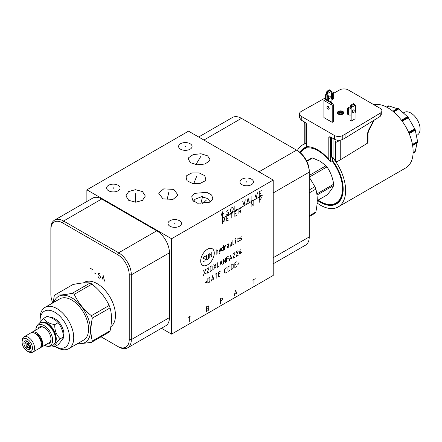 <?xml version="1.0" encoding="UTF-8"?>
<svg xmlns="http://www.w3.org/2000/svg" width="442" height="442" viewBox="0 0 442 442"><rect width="100%" height="100%" fill="white"/><g stroke="black" fill="none" stroke-linecap="round" stroke-linejoin="round"><path stroke-width="0.66" d="M161.463 328.284L171.579 334.124L273.222 275.443L273.222 180.065L188.519 131.163L86.881 189.845L171.579 238.746L273.222 180.065M86.881 201.491L86.881 189.845M171.579 334.124L171.579 238.746M52.802 302.908A16.481 9.514 60 0 1 50.863 294.361L50.863 228.359A17.967 10.376 60 0 1 54.587 220.133L92.704 198.127A17.967 10.376 60 0 1 101.688 199.016L156.739 230.807A17.967 10.376 60 0 1 169.446 252.813L169.446 317.599A17.967 10.376 60 0 1 165.722 325.82L127.611 347.826A17.967 10.376 60 0 1 118.627 346.937L101.058 336.793M54.587 220.133A17.967 10.376 60 0 1 63.571 221.022L118.627 252.813A17.967 10.376 60 0 1 131.329 274.819L131.329 339.605A17.967 10.376 60 0 1 127.611 347.826M50.863 229.575A16.481 9.514 60 0 1 62.521 222.845L117.578 254.631A16.481 9.514 60 0 1 129.23 274.819L129.23 339.605A16.481 9.514 60 0 1 117.578 346.329M83.411 282.924A25.874 14.94 60 0 1 84.245 282.377A25.874 14.94 60 0 1 104.179 289.311A25.874 14.94 60 0 1 115.472 315.345A25.874 14.94 60 0 1 110.815 326.743M193.69 201.276L194.839 199.359L201.519 196.718L207.955 198.618L210.265 201.994M194.629 193.369L206.867 192.32L211.685 195.066L212.829 198.834L209.922 202.198L197.685 203.254L192.867 200.508L191.729 196.74L194.629 193.369M179.491 220.718A6.729 3.884 180 0 1 181.463 223.47A6.729 3.884 180 0 1 177.308 227.061A6.729 3.884 180 0 1 169.971 226.216A6.729 3.884 180 0 1 167.999 223.47A6.729 3.884 180 0 1 172.153 219.878A6.729 3.884 180 0 1 179.491 220.718M118.102 185.275A6.729 3.884 180 0 1 120.075 188.027A6.729 3.884 180 0 1 115.915 191.618A6.729 3.884 180 0 1 108.577 190.773A6.729 3.884 180 0 1 106.61 188.027A6.729 3.884 180 0 1 110.765 184.436A6.729 3.884 180 0 1 118.102 185.275M190.099 143.711A6.729 3.884 180 0 1 192.066 146.457A6.729 3.884 180 0 1 187.911 150.048A6.729 3.884 180 0 1 180.574 149.208A6.729 3.884 180 0 1 178.607 146.457A6.729 3.884 180 0 1 182.761 142.865A6.729 3.884 180 0 1 190.099 143.711M205.022 180.905L199.944 183.518L192.662 183.524L187.027 180.75L186.016 176.783L186.795 175.546L191.867 172.933L199.154 172.927L204.79 175.701L205.795 179.667L205.022 180.905M173.004 199.392L162.927 198.861L158.617 193.115L163.717 188.867L173.8 189.391L178.104 195.143L173.004 199.392M135.788 202.193L128.738 200.359L125.871 195.861L128.705 191.524L135.412 189.701L142.462 191.535L145.324 196.033L142.495 200.37L135.788 202.193M209.911 159.402L209.425 160.982L204.944 164.026L197.171 164.811L190.546 162.722L188.27 159.181L188.762 157.601L193.242 154.556L201.011 153.766L207.635 155.86L209.911 159.402M251.487 179.154A6.729 3.884 180 0 1 253.459 181.905A6.729 3.884 180 0 1 249.305 185.491A6.729 3.884 180 0 1 241.967 184.651A6.729 3.884 180 0 1 239.995 181.905A6.729 3.884 180 0 1 244.15 178.314A6.729 3.884 180 0 1 251.487 179.154M273.222 263.797L305.516 245.155A17.967 10.376 -120 0 0 309.24 236.929L309.24 172.142A17.967 10.376 -120 0 0 296.532 150.136L241.476 118.351A17.967 10.376 -120 0 0 232.492 117.462L198.64 137.003M273.222 192.933L309.24 172.142L309.24 170.927A16.481 9.514 -120 0 0 297.582 150.744L296.532 150.136L258.957 171.827M309.24 192.916L315.842 189.104C317.699 195.657 317.699 203.287 315.842 211.989A30.376 17.536 60 0 1 314.892 213.337L309.24 216.602M309.24 215.801L315.842 211.989M309.24 189.933L314.892 186.668A30.376 17.536 60 0 1 315.842 189.104M309.24 175.424L326.019 165.733A20.315 11.73 60 0 1 326.964 166.916L309.24 177.148L314.892 186.668M316.98 195.088L333.666 185.458C332.704 187.9 330.472 191.077 326.964 194.994L317.229 200.613M316.831 193.916L333.666 184.192A20.315 11.73 60 0 1 333.666 185.458M326.964 166.916C330.472 171.938 332.704 177.695 333.666 184.192M306.825 161.336L312.61 157.993L320.273 161.313L326.019 165.733M332.196 160.811L332.196 161.17A31.316 18.078 60 0 1 341.616 195.336A31.316 18.078 60 0 1 320.351 201.508A31.316 18.078 60 0 1 318.129 200.093M300.61 152.954A31.316 18.078 60 0 1 306.72 147.915M300.394 152.766A31.73 18.321 60 0 1 304.654 148.357A31.73 18.321 60 0 1 306.461 147.529M332.39 160.706A31.73 18.321 60 0 1 342.959 188.795A31.73 18.321 60 0 1 336.384 203.32A31.73 18.321 60 0 1 320.522 201.751A31.73 18.321 60 0 1 318.03 200.149M332.196 161.17L332.362 160.673M306.461 147.429A31.73 18.321 -120 0 0 305.173 148.059L304.654 148.357M336.384 203.32L336.903 203.022A31.73 18.321 -120 0 0 341.837 197.27M317.5 200.458A32.294 18.647 -120 0 0 320.328 202.292A32.294 18.647 -120 0 0 341.683 197.662A32.294 18.647 -120 0 0 332.82 161.043L332.82 160.673M306.461 146.987A32.294 18.647 -120 0 0 299.919 152.363M332.82 161.043L332.82 157.8A0.481 0.276 60 0 1 332.992 157.949A35.758 20.641 60 0 1 338.229 206.906A35.758 20.641 60 0 1 320.328 205.121A35.758 20.641 60 0 1 317.124 203.027M297.322 150.589A35.758 20.641 60 0 1 302.472 144.97A35.758 20.641 60 0 1 306.461 143.523M338.229 206.906L405.717 167.938A35.758 20.641 -120 0 0 411.204 139.302A35.758 20.641 -120 0 0 387.861 107.793A35.758 20.641 -120 0 0 373.667 104.61M330.511 136.998A1.437 0.829 -118.3 0 0 330.489 137.213L330.489 161.595L332.677 160.545M306.477 123.87L306.461 147.6L307.312 147.761M381.822 113.406L380.208 116.384L345.08 138.108L345.08 134.197L342.765 135.484A5.989 3.459 180 0 1 334.373 135.445L301.245 116.318A5.989 3.459 180 0 1 299.494 113.876L299.494 117.683L301.245 120.102L305.162 122.362L306.809 124.467L306.798 147.921M345.08 138.108L342.765 139.352C339.948 140.595 337.152 140.556 334.373 139.224L330.456 136.965L329.76 136.771L328.809 137.169L330.693 137.103M337.345 140.175L336.97 141.976A0.956 0.552 180 0 1 335.627 141.97L336.047 139.91M331.378 137.495L331.378 157.098L333.058 157.639A36.178 20.884 -120 0 1 335.627 161.065L336.97 161.673L340.257 159.893L340.257 140.147M340.257 159.893L367.313 143.28L367.987 141.893L367.987 133.324A2.398 1.381 180 0 1 367.313 134.285L368.236 130.832L368.645 130.965L367.987 133.324M333.644 93.279L339.782 89.853A5.989 3.459 180 0 1 348.18 89.897L380.137 108.345A5.989 3.459 180 0 1 381.888 110.793A5.989 3.459 180 0 1 380.208 113.196L345.08 134.197M299.494 113.876A5.989 3.459 180 0 1 301.173 111.472L325.566 97.781M342.821 111.439A3.221 1.862 180 0 1 342.821 114.069A3.221 1.862 180 0 1 338.263 114.069L338.263 114.069A3.221 1.862 180 0 1 338.263 111.439A3.221 1.862 180 0 1 342.821 111.439M354.655 104.815L355.053 105.047A1.774 1.022 180 0 1 355.572 105.771L355.572 111.832A1.774 1.022 0 0 1 355.053 112.555L355.053 118.854L351.152 121.102L350.053 120.467L350.053 115.102M332.213 122.357L323.914 117.566L323.914 100.467L332.213 105.262L332.213 122.357L333.296 121.732L333.296 104.632L332.213 105.262L331.036 102.809L331.765 102.389L333.296 104.632M304.505 121.981L304.792 123.942A0.956 0.552 180 0 0 305.074 124.329L304.753 122.125M306.461 143.114A36.178 20.884 -120 0 0 305.074 143.423L305.063 143.252M330.489 161.595L329.682 161.021L328.809 159.374A33.669 19.437 -120 0 0 317.831 149.926A33.669 19.437 -120 0 0 306.809 146.678M342.732 114.119A2.984 1.724 0 0 0 343.528 112.953A2.984 1.724 0 0 0 342.655 111.732A2.984 1.724 0 0 0 339.401 111.362A2.984 1.724 0 0 0 337.561 112.953A2.984 1.724 0 0 0 338.351 114.119M337.716 113.5A2.984 1.724 180 0 1 342.655 112.826A2.984 1.724 180 0 1 343.373 113.5M342.815 114.069A2.403 1.387 0 0 0 342.246 113.539A2.403 1.387 0 0 0 338.268 114.069M327.24 99.776L327.24 96.384L326.08 95.715A1.774 1.022 180 0 1 325.566 94.991A1.774 1.022 180 0 1 326.08 94.268L326.08 93.091L327.041 91.179L327.787 91.61L327.185 93.726L331.08 91.477L331.08 92.654L332.544 93.323L332.544 99.384L331.08 98.715L331.08 101.997M329.157 96.179A1.591 0.917 -60 0 1 329.157 96.207A1.591 0.917 -60 0 1 328.34 97.931M328.34 100.417L328.34 95.748L327.185 95.08L327.185 93.726L326.08 93.091M328.34 98.875A1.591 0.917 120 0 0 329.566 98.444A1.591 0.917 120 0 0 330.257 96.842A1.591 0.917 120 0 0 329.931 96.113A1.591 0.917 120 0 0 328.34 97.025M327.185 95.08L326.08 94.268M327.24 96.384L328.34 95.748M327.787 91.61L330.119 90.262L329.373 89.831L327.041 91.179M331.08 91.477L330.119 90.262M331.08 91.721A1.774 1.022 180 0 1 332.483 92.019L333.644 92.687L332.544 93.323M333.644 92.687L333.644 98.748L332.544 99.384M351.152 121.102L351.152 114.804A1.774 1.022 0 0 1 348.65 114.804L347.489 114.135L347.489 108.075L348.65 108.743A1.774 1.022 180 0 0 351.152 108.743L351.152 107.566L355.053 105.318L355.053 106.494A1.774 1.022 180 0 0 355.572 105.771M347.489 108.075L348.589 107.439L350.053 108.108L350.053 106.931L351.014 105.019L351.76 105.45L351.152 107.566L350.053 106.931M353.125 110.019A1.591 0.917 -60 0 1 353.13 110.047A1.591 0.917 -60 0 1 351.976 112.014M351.976 111.986A1.591 0.917 120 0 0 352.307 112.716A1.591 0.917 120 0 0 353.534 112.285A1.591 0.917 120 0 0 354.23 110.682A1.591 0.917 120 0 0 353.898 109.953A1.591 0.917 120 0 0 352.672 110.378A1.591 0.917 120 0 0 351.976 111.986M351.152 114.804L351.152 108.743L350.053 108.108M351.76 105.45L354.092 104.102L353.346 103.671L351.014 105.019M355.053 105.318L354.092 104.102M352.793 110.262L352.832 111.097M329.191 108.406A1.591 0.917 -120 0 0 328.494 106.804A1.591 0.917 -120 0 0 327.268 106.373A1.591 0.917 -120 0 0 326.936 107.102A1.591 0.917 -120 0 0 327.632 108.71A1.591 0.917 -120 0 0 328.859 109.135A1.591 0.917 -120 0 0 329.191 108.406M329.191 108.45A1.591 0.917 60 0 1 328.019 106.478A1.591 0.917 60 0 1 328.019 106.428M331.036 102.809L325.445 99.583L323.914 100.467M325.445 99.583L326.174 99.163L331.765 102.389M417.077 142.943L415.154 151.893A27.553 15.906 60 0 1 415.055 152.031L413.082 153.17M393.01 111.378L398.132 108.423A27.553 15.906 60 0 1 398.231 108.478A27.553 15.906 60 0 1 398.33 108.533L407.883 117.008A27.553 15.906 60 0 1 408.06 117.224L415.055 129.34A27.553 15.906 60 0 1 415.154 129.594L417.712 142.109A27.553 15.906 60 0 1 417.712 142.335L412.59 145.291M386.435 107.014L388.407 105.876A27.553 15.906 60 0 1 388.579 105.859L397.286 108.671M416.37 135.578L417.375 134.998A13.056 7.536 -120 0 0 419.375 124.534A13.056 7.536 -120 0 0 410.845 113.03A13.056 7.536 -120 0 0 404.314 112.384L403.314 112.964M312.61 157.993A20.315 11.73 -120 0 0 311.66 158.081L306.649 160.976M31.36 332.716A8.818 5.089 60 0 1 31.957 332.262L40.36 327.411A8.818 5.089 60 0 1 44.498 327.699M46.753 344.075A9.58 5.531 -120 0 0 51.001 339.268A9.58 5.531 -120 0 0 44.222 327.533A9.58 5.531 -120 0 0 37.94 328.809M31.957 332.262A8.818 5.089 60 0 1 38.747 334.622A8.818 5.089 60 0 1 42.598 343.495A8.818 5.089 60 0 1 40.774 347.528A8.818 5.089 60 0 1 40.078 347.821M50.996 338.948A8.818 5.089 60 0 1 49.172 342.677L40.774 347.528M44.659 345.285A11.868 6.851 -120 0 0 45.194 345.545A11.868 6.851 -120 0 0 52.615 340.202A11.868 6.851 -120 0 0 44.708 325.964A11.868 6.851 -120 0 0 35.89 329.423A11.868 6.851 -120 0 0 35.846 330.014M52.918 345.329A12.984 7.497 -120 0 0 53.018 345.274A12.984 7.497 -120 0 0 55.709 339.329A12.984 7.497 -120 0 0 46.526 323.428A12.984 7.497 -120 0 0 40.034 322.782A12.984 7.497 -120 0 0 39.935 322.842M55.709 339.329L55.709 339.113A12.719 7.343 60 0 0 46.714 323.533L46.526 323.428M54.366 344.075A12.719 7.343 -120 0 0 56.25 338.799A12.719 7.343 60 0 0 51.217 326.566A12.719 7.343 60 0 0 41.747 322.218M51.725 345.904L54.753 346.622C54.604 345.158 56.438 342.55 60.25 338.799C56.438 335.218 54.604 330.5 54.753 324.632C49.112 323.66 45.443 321.544 43.758 318.284L39.493 323.108M54.753 346.622L58.195 344.633C61.156 341.373 62.991 338.765 63.692 336.81L60.25 338.799M63.692 336.81C62.991 331.439 61.156 326.715 58.195 322.643C55.659 319.875 51.996 317.759 47.2 316.301L43.758 318.284M61.913 340.064A12.984 7.497 -120 0 0 63.974 334.555A12.984 7.497 -120 0 0 50.311 317.411M55.073 346.434L56.896 347.484L55.073 346.434A20.84 12.033 -120 0 0 69.532 337.6A20.84 12.033 -120 0 0 54.797 312.234A20.84 12.033 -120 0 0 40.056 320.748A20.84 12.033 -120 0 0 40.111 322.273M56.896 347.484A23.813 13.746 -120 0 0 68.803 348.666A23.813 13.746 -120 0 0 72.455 329.583A23.813 13.746 -120 0 0 56.896 308.599A23.813 13.746 -120 0 0 44.99 307.417A23.813 13.746 -120 0 0 40.056 318.323L40.056 320.748M44.99 307.417L59.83 298.853A23.813 13.746 60 0 1 71.737 300.03A23.813 13.746 -120 0 1 87.289 321.014A23.813 13.746 -120 0 1 83.643 340.097L68.803 348.666M53.913 302.267A26.592 15.354 60 0 1 71.737 297.759A26.592 15.354 -120 0 1 90.29 326.682A26.592 15.354 -120 0 1 77.726 343.511M91.395 342.373L109.146 332.124A30.376 17.536 -120 0 0 110.091 330.782C111.948 322.08 111.948 314.45 110.091 307.892A30.376 17.536 -120 0 0 109.146 305.455C105.279 297.262 99.56 290.145 91.98 284.101A30.376 17.536 -120 0 0 91.03 283.532A30.376 17.536 60 0 0 90.085 283.007L72.333 293.256A30.376 17.536 60 0 1 73.278 293.781A30.376 17.536 -120 0 1 74.228 294.35C78.09 302.538 83.809 309.66 91.395 315.704A30.376 17.536 -120 0 1 92.339 318.141C90.477 326.842 90.477 334.472 92.339 341.031A30.376 17.536 -120 0 1 91.395 342.373L76.704 344.103M72.333 293.256C64.753 294.842 59.035 295.35 55.167 294.792A30.376 17.536 60 0 0 54.222 296.134L53.162 302.698M91.98 284.101L74.228 294.35M90.085 283.007C86.223 282.444 80.499 282.957 72.919 284.543L55.167 294.792M109.146 305.455L91.395 315.704M110.091 307.892L92.339 318.141M110.091 330.782L92.339 341.031M58.195 322.643L54.753 324.632M40.896 339.765A7.238 4.177 -120 0 0 35.056 333.428M40.41 339.986L41.333 339.788L42.018 343.009L41.25 346.489L40.449 347.395M40.526 340.29L41.333 339.788M23.923 336.898L30.669 333.003A8.818 5.089 60 0 1 37.459 335.368A8.818 5.089 60 0 1 41.31 344.241A8.818 5.089 60 0 1 39.482 348.274L32.741 352.169A8.818 5.089 60 0 1 28.332 351.733L27.282 351.125A7.332 4.232 60 0 1 22.1 342.147L22.1 340.931A8.818 5.089 60 0 1 23.923 336.898A8.818 5.089 60 0 1 30.719 339.257A8.818 5.089 60 0 1 34.57 348.13A8.818 5.089 60 0 1 32.741 352.169M22.1 342.147A7.332 4.232 60 0 1 27.282 339.152A7.332 4.232 60 0 1 32.465 348.13A7.332 4.232 60 0 1 27.282 351.125M23.896 343.18A4.79 2.768 -120 0 0 26.669 348.633A4.79 2.768 -120 0 0 30.448 348.362A4.79 2.768 -120 0 0 30.669 347.092A4.79 2.768 -120 0 0 26.072 340.788A4.79 2.768 -120 0 0 23.896 343.18M27.072 341.113L24.603 343.075L25.929 344.296A3.856 2.227 -120 0 0 26.233 345.08L26.166 347.108L28.122 347.434A3.856 2.227 -120 0 0 28.73 347.782L29.294 348.915L30.625 347.611A3.856 2.227 -120 0 0 30.642 347.594M28.868 342.6L25.929 344.296M24.603 343.075L27.531 341.379M30.653 346.672L28.73 347.782M30.559 346.025L28.122 347.434M29.371 343.263L26.233 345.08M25.929 341.771A3.856 2.227 60 0 1 26.233 341.34L26.829 340.997M26.437 340.859L26.233 341.34M26.166 347.108L30.183 344.788M246.73 182.154L246.73 181.656M174.734 223.718L174.734 223.221M113.34 188.275L113.34 187.778M185.336 146.705L185.336 146.208M202.276 198.033L202.276 197.535M202.723 195.972L200.778 203.85M195.905 178.474L195.905 177.977M196.778 176.026L193.734 183.717M168.363 194.381L168.363 193.878M168.805 192.176L167.054 199.883M135.6 196.198L135.6 195.695M135.639 193.668L135.501 202.193M199.093 159.54L199.093 159.037M201.171 155.833L195.872 164.645M89.809 267.94L92.35 269.41M91.08 268.675L91.08 273.371M94.384 272.929L95.908 273.808M100.229 273.957L98.704 273.073L98.45 274.885L99.467 275.079L99.975 275.764L100.483 277.233L100.229 277.869L99.467 278.211L98.958 277.919L98.196 276.692M104.55 281.145L103.279 275.714L102.008 279.675M102.516 278.405L104.041 279.289M202.342 203.933L206.458 199.988M263.056 194.811L222.403 218.287L222.403 211.828L221.249 215.348M223.553 214.016L222.403 211.828M228.752 210.121L227.989 209.779L226.724 211.293L226.978 211.928L228.752 212.464L228.497 213.784L227.486 214.762L226.47 214.177M232.818 210.9L231.547 212.42L230.531 211.828L230.276 210.806L231.039 208.409L232.056 207.431L233.072 208.016L233.326 209.044L232.818 210.9M234.851 205.817L234.851 210.508L236.884 209.337M242.73 201.27L244.001 205.232L245.271 199.801M246.796 203.613L248.067 198.187L249.338 202.149M247.305 201.756L248.829 200.878M251.117 196.425L251.117 201.121L253.15 199.95M254.929 194.226L256.2 198.187L257.471 192.756M261.277 190.557L259.244 191.734L259.244 196.425L261.277 195.253M259.244 194.077L260.515 193.347M224.945 222.099L224.945 217.403L223.674 222.05L222.403 218.873L222.403 223.569M228.752 215.204L226.724 216.381L226.724 221.072L228.752 219.901M226.724 218.724L227.989 217.994M230.531 214.177L233.072 212.713M231.801 213.442L231.801 218.138M236.884 210.508L234.851 211.685L234.851 216.381L236.884 215.204M234.851 214.033L236.122 213.298M238.918 211.685L240.188 210.95L240.951 209.729L240.951 208.944L240.188 208.602L238.918 209.337L238.918 214.033M240.188 210.95L240.951 212.856M248.067 204.055L248.067 208.751M253.15 201.121L253.15 205.817L251.117 202.292L251.117 206.989M259.244 199.95L260.515 199.215L261.277 197.994L261.277 197.209L260.515 196.867L259.244 197.602L259.244 202.292M207.48 249.222A9.602 5.542 120 0 0 200.69 260.984A9.602 5.542 120 0 0 207.48 264.902A9.602 5.542 120 0 0 214.271 253.144A9.602 5.542 120 0 0 207.48 249.222M205.414 256.244L203.961 256.747L203.381 257.752L203.381 258.426L205.414 259.261L204.834 260.94L203.381 261.443M208.607 254.067L208.607 258.089L208.027 259.095L207.154 259.598L206.574 259.261L206.574 255.238M209.768 258.089L209.768 253.393L211.801 256.918L211.801 252.222M216.16 254.399L216.16 249.708M217.9 253.393L217.9 250.376L216.16 251.045M219.061 253.841L219.641 253.509L220.807 248.365M219.061 249.371L219.934 252.222M223.32 246.912L221.58 248.255L221.58 250.934L223.32 250.266L223.32 245.57M225.84 246.465L225.647 245.57L224.481 246.244L224.481 249.592M228.84 245.404L227.094 246.746L227.094 247.752L228.84 247.078L228.547 243.896L227.094 244.73M230 243.056L230.293 246.244L231.741 245.404L231.741 242.05M232.906 240.039L232.906 244.398L233.774 244.227M235.52 243.222L235.52 239.868M235.52 238.862L235.614 238.476L235.52 238.862M238.52 238.139L237.067 239.31L237.067 241.995L238.52 241.492M239.68 240.487L241.133 239.984L241.42 239.481L241.42 238.476L239.68 238.807L239.973 237.299L241.42 236.796M203.43 275.366L205.751 269.327M203.43 270.67L205.751 274.023M206.911 269.664L207.497 268.322L208.364 267.819L208.944 268.156L206.911 273.355L208.944 272.178M210.11 271.51L211.558 270.67L212.138 269.664L212.138 266.311L211.558 265.974L210.11 266.813L210.11 271.51M213.784 269.382L216.11 263.349M213.784 264.692L216.11 268.045M217.271 262.681L217.271 267.371L218.724 266.537M222.21 264.52L221.044 260.498L219.884 265.863M220.271 264.299L221.823 263.404M225.403 257.984L225.403 262.681L223.37 259.156L223.37 263.852M228.304 256.305L226.564 257.31L226.564 262.007M228.304 258.321L226.564 259.327M231.79 258.99L230.63 254.968L229.47 260.332M229.857 258.763L231.404 257.874M232.951 254.631L233.536 253.288L234.404 252.785L234.984 253.122L232.951 258.321L234.984 257.145M236.15 252.785L236.73 251.443L237.597 250.94L238.183 251.277L236.15 256.476L238.183 255.299M240.697 253.846L240.697 251.498M240.21 249.432L239.343 253.625L241.376 252.448M207.06 280.692L205.508 282.477L207.06 282.477M207.834 283.151L209.287 282.311L209.867 281.305L209.867 277.952L209.287 277.615L207.834 278.454L207.834 283.151M213.834 279.687L212.674 275.659L211.514 281.024M211.9 279.46L213.447 278.565M216.16 278.344L216.16 273.648M214.994 274.322L217.32 272.979M220.221 271.3L218.481 272.305L218.481 277.001L220.221 275.996M219.641 273.648L218.481 274.322M226.321 267.78L225.16 268.449L224.58 269.46L224.58 272.813L225.16 273.145L226.321 272.476M227.967 270.852L228.547 271.189L229.42 270.686L230 269.681L230 266.327L229.42 265.99L228.547 266.493L227.967 267.504L227.967 270.852M231.16 269.681L232.614 268.841L233.194 267.835L233.194 264.482L232.614 264.15L231.16 264.985L231.16 269.681M236.581 261.857L234.84 262.863L234.84 267.559L236.581 266.554M236 264.205L234.84 264.874M237.746 264.764L239.293 262.973L237.746 262.973M188.049 317.461L190.59 315.991M189.32 316.726L189.32 321.422M206.408 306.858L206.408 311.555L208.188 310.527L208.696 309.45L208.696 308.278L208.188 307.787L208.442 306.074L208.188 305.831L206.408 306.858M206.408 308.814L208.188 307.787M220.37 301.146L221.641 300.411L222.403 299.19L222.403 298.405L221.641 298.063L220.37 298.798L220.37 303.494M236.868 293.969L235.597 290.007L234.326 295.433M234.835 293.576L236.359 292.698M252.691 280.14L255.233 278.67M253.962 279.405L253.962 284.101M27.282 345.136L29.68 343.754M129.23 274.819L131.329 274.819L169.446 252.813M117.578 254.631L118.627 252.813L156.739 230.807M129.23 339.605L131.329 339.605L169.446 317.599M62.521 222.845L63.571 221.022L101.688 199.016M241.476 118.351L203.9 140.042M309.24 236.929L273.222 257.719M306.394 123.732L306.809 124.467M334.373 139.224L334.373 135.445M301.245 116.318L301.245 120.102M328.809 159.374L328.809 137.169M336.97 161.673L336.97 141.976L340.384 140.131M373.529 120.517L368.236 130.832M367.313 143.28L367.313 134.285M380.208 116.384L380.208 113.196M342.765 135.484L342.765 139.352M305.074 124.335L305.074 143.423M335.627 161.065L335.627 141.97M333.058 138.468L333.058 157.639M331.08 98.715L331.08 92.654M326.08 95.715L326.08 99.218M331.384 92.654L331.384 98.715M355.053 112.555L355.053 106.494M348.65 114.804L348.65 108.743M417.646 142.611L412.624 145.512L417.629 142.617M415.292 151.341L413.11 152.606M409.165 133.595L415.292 130.053M417.629 141.479L412.447 144.473M402.237 121.285L408.408 117.721M414.795 128.782L408.623 132.346M393.651 111.914L398.833 108.92M407.557 116.66L401.43 120.196M386.938 107.273L389.12 106.014M397.844 108.351L392.839 111.24L397.861 108.34M415.154 151.893L413.088 153.081M417.712 142.109L412.557 145.081M408.977 133.158L415.154 129.594M415.055 129.34L408.872 132.909M401.877 120.793L408.06 117.224M407.883 117.008L401.712 120.572M393.176 111.511L398.33 108.533M386.512 107.052L388.579 105.859M53.018 345.274L52.819 345.39A12.984 7.497 -120 0 0 55.504 339.445A12.984 7.497 -120 0 0 49.836 326.378A12.984 7.497 -120 0 0 39.83 322.898C37.15 325.014 35.835 327.191 35.89 329.423M297.582 150.744L296.532 150.136M332.981 157.545L332.682 157.717L332.677 160.75M305.218 143.385L302.472 144.97M374.225 120.086L368.645 130.965M381.888 110.793L381.888 113.925M306.897 147.915C314.08 147.236 321.671 151.606 329.682 161.021M304.792 123.942L304.792 143.457M325.566 94.991L325.566 99.516M413.082 153.197L414.983 152.098M388.314 105.903L386.413 106.997M52.819 345.39C49.642 346.655 47.101 346.705 45.194 345.545M85.405 281.819L83.499 282.919M111.18 326.467L110.826 326.671"/></g></svg>
